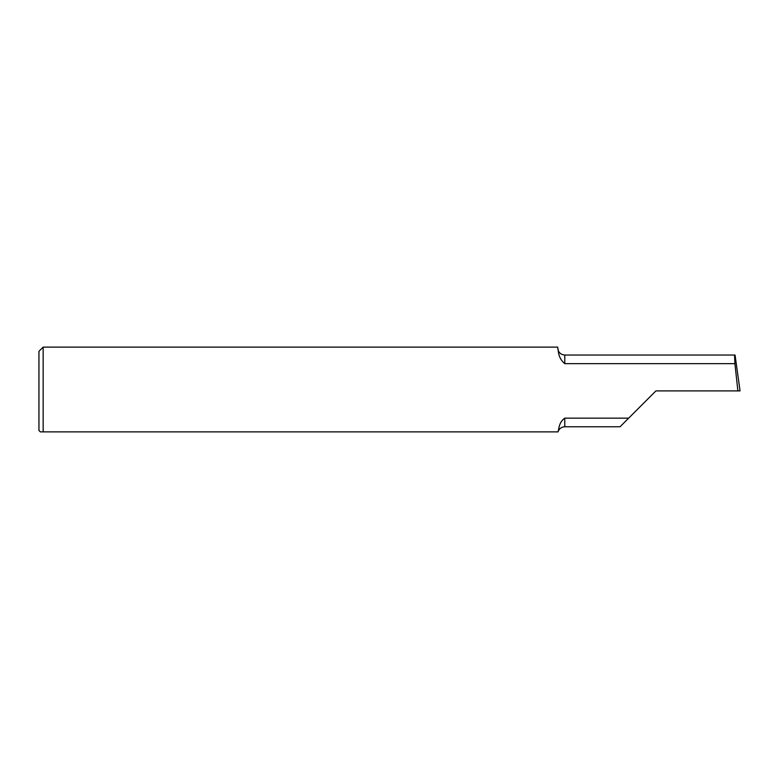 <?xml version="1.0" encoding="UTF-8"?>
<svg xmlns="http://www.w3.org/2000/svg" width="779" height="779" viewBox="0 0 779 779"><rect width="100%" height="100%" fill="white"/><g stroke="black" fill="none" stroke-linecap="round" stroke-linejoin="round"><path stroke-width="1.17" d="M557.764 431.878L43.157 431.878L43.157 347.122L38.95 351.329L38.95 430.475L40.352 431.878L557.968 431.878C559.098 429.424 558.465 422.598 564.775 418.148L628.672 418.148L655.918 390.902L737.888 390.902L734.918 363.657L564.775 363.657C557.413 357.542 558.572 349.722 557.764 348.067L557.783 348.515C558.436 352.527 560.763 354.708 564.775 355.029L564.775 363.657M734.918 363.657L734.519 355.029L564.775 355.029M43.157 431.878L40.352 431.878M734.519 355.029L735.055 355.029L740.05 390.902L737.888 390.902M628.672 418.148L620.045 426.765L628.672 418.148M558.027 431.878C559.137 428.674 561.386 426.97 564.775 426.765L564.775 418.148M557.764 347.122L43.157 347.122M620.045 426.765L564.775 426.765"/></g></svg>
